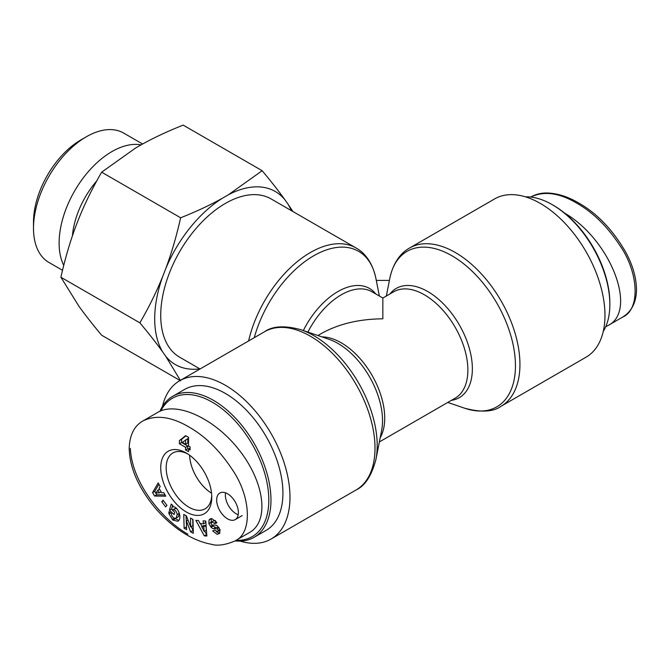 <?xml version="1.0" encoding="UTF-8"?>
<svg xmlns="http://www.w3.org/2000/svg" width="670" height="670" viewBox="0 0 670 670"><rect width="100%" height="100%" fill="white"/><g stroke="black" fill="none" stroke-linecap="round" stroke-linejoin="round"><path stroke-width="1" d="M211.553 493.179A32.101 18.534 60 0 1 189.635 455.223M160.859 410.852A79.872 46.113 60 0 1 252.088 444.068A79.872 46.113 60 0 1 236.041 540.313M235.036 540.891A81.413 47.001 -120 0 0 254.114 537.306A81.413 47.001 -120 0 0 254.114 443.306A81.413 47.001 -120 0 0 172.701 396.297A81.413 47.001 -120 0 0 159.971 411.229M172.701 396.297L184.652 389.404A81.413 47.001 60 0 1 266.065 436.405A81.413 47.001 60 0 1 266.065 530.414L254.114 537.306M211.553 493.195A32.11 18.542 60 0 1 189.627 455.215M190.062 449.913L188.546 449.034L188.546 451.655L185.59 449.947L185.59 447.326L179.434 443.774L179.434 440.558L185.59 435.659L188.546 437.368L188.546 446.002L190.062 446.882L190.062 449.913M163.061 500.189L166.947 505.381L165.641 506.93L161.746 501.738L163.061 500.189M216.645 522.382L216.879 522.843L214.852 523.555L211.77 521.922L211.134 523.697A1.231 0.712 -120 0 0 212.315 524.962L215.614 525.146A4.606 2.655 60 0 1 217.44 525.917L220.103 529.794L219.509 533.488L217.047 534.3L212.658 530.841L214.769 530.104L217.532 531.62L218.144 530.539A1.231 0.712 -120 0 0 216.921 528.865L213.688 528.68A4.606 2.655 60 0 1 211.083 527.215L208.864 523.521L209.082 519.928L210.079 518.99L211.678 518.505L216.645 522.382M163.765 492.685L165.766 496.185L154.552 496.034L152.584 492.592L158.162 482.919L160.197 486.47L159.05 488.288L161.612 492.76L163.765 492.685M203.136 520.85L205.749 521.034L206.854 536.025L204.283 535.841L195.849 520.347L198.496 520.531L200.095 523.58L203.429 523.814L203.136 520.85M186.352 515.816L190.69 526.938L190.498 518.086L193.002 519.459L193.312 533.303L190.64 531.846L186.411 521L186.603 529.635L184.099 528.261L183.789 514.418L186.352 515.816M174.116 514.543L169.426 510.264L171.235 504.091L172.961 505.657L172.885 506.822C178.254 506.202 182.592 519.041 177.768 521.26L172.935 520.113L168.999 513.84A5.678 3.275 60 0 1 169.016 511.654L171.595 513.84A2.303 1.332 -120 0 0 171.939 515.808C173.254 517.969 174.652 518.722 176.135 518.061L177.207 514.527C176.671 511.654 175.414 510.012 173.438 509.602L172.391 510.188L174.761 512.349L174.116 514.543M186.252 453.012A36.096 20.837 -120 0 0 160.733 467.786A36.096 20.837 -120 0 0 186.319 511.989A36.096 20.837 -120 0 0 211.779 497.098A36.096 20.837 -120 0 0 186.352 453.062A36.096 20.837 -120 0 0 186.252 453.012M238.394 512.583A15.36 8.869 60 0 1 235.212 519.61A15.36 8.869 60 0 1 219.852 510.741A15.36 8.869 60 0 1 219.852 493.011A15.36 8.869 60 0 1 231.686 497.123A15.36 8.869 60 0 1 238.394 512.583M234.852 541L249.516 532.533C269.248 521.486 264.868 483.422 240.17 451.354C215.765 419.127 177.123 400.836 157.752 412.36L143.179 420.81C134.369 425.701 129.704 434.838 129.193 448.222C129.477 461.563 133.657 475.114 141.722 488.891C148.33 500.096 156.035 509.862 164.853 518.178C180.062 532.558 195.439 541.234 210.983 544.191C217.172 546.134 225.095 545.087 234.76 541.05L234.852 541C252.716 533.345 251.049 496.772 232.348 469.67C219.651 450.416 205.196 436.195 188.974 427.008C171.487 416.69 156.219 414.621 143.179 420.81M225.539 492.835A15.36 8.869 -120 0 0 238.21 514.769M188.546 449.143L187.767 448.699L187.767 446.069L181.603 442.518L181.603 439.302L185.942 435.86M185.59 444.302L187.767 443.046L187.767 438.607L182.34 442.418L185.59 444.302L185.59 439.863M190.062 448.155L188.546 449.034M187.767 448.699L185.59 449.947M187.767 446.069L185.59 447.326M181.603 442.518L179.434 443.774M181.603 439.302L179.434 440.558M211.737 495.473A32.244 18.618 60 0 1 205.137 508.806A32.244 18.618 60 0 1 172.852 490.222A32.244 18.618 60 0 1 172.893 452.962A32.244 18.618 60 0 1 187.742 453.917M169.426 510.264L171.595 509.016L172.634 509.954M175.029 508.547L176.746 508.697M173.438 509.602L175.615 508.346M177.207 514.527L179.334 513.295M179.376 513.279L178.312 516.805L176.135 518.061M168.999 513.84L170.599 512.919M172.232 519.468L174.401 518.212L178.79 520.364M172.659 505.389L171.595 509.016M190.69 526.938L192.868 525.69L192.726 519.309M186.017 515.632L186.553 527.156M184.099 528.261L186.268 527.005M186.411 521L188.01 520.071M191.26 526.612L193.253 530.833M190.64 531.846L192.809 530.59M204.183 531.41L206.36 530.163L205.908 525.598L203.898 525.456L201.729 526.712L204.183 531.41L203.73 526.855L205.908 525.598M203.73 526.855L201.729 526.712M205.447 521.017L205.606 522.558L203.429 523.814M200.481 523.605L202.064 526.519M204.593 531.176L206.745 534.61M204.283 535.841L206.452 534.593M159.401 492.835L157.86 490.147L156.085 492.944L159.401 492.835L161.093 491.855M157.86 490.147L159.552 489.175M158.882 484.184L154.753 491.336L156.73 494.787L165.029 494.895M152.584 492.592L154.753 491.336M154.552 496.034L156.73 494.787M209.082 519.928L211.259 518.672L211.184 522.634M208.864 523.521L211.042 522.265M210.455 526.536L212.625 525.28L213.261 525.958A4.606 2.655 -120 0 0 215.866 527.424L219.023 527.6M211.083 527.215L213.261 525.958M220.145 529.911L219.701 530.372M212.742 531L213.571 530.523M217.047 534.3L219.919 533.027M216.243 531.712L219.216 533.044M213.948 520.674L215.413 520.548M214.852 523.555L216.703 522.491M161.746 501.738L163.472 500.741M376.297 280.42L389.404 280.42M248.587 340.963A91.396 52.771 120 0 1 356.08 247.992L271.057 198.906A91.396 52.771 120 0 0 196.905 227.482A91.396 52.771 120 0 0 161.244 324.473A91.396 52.771 120 0 0 179.661 357.202L200.054 368.977M501.009 406.288L586.032 357.202A91.396 52.771 -120 0 0 604.968 315.361A91.396 52.771 -120 0 0 565.07 223.386A91.396 52.771 -120 0 0 494.644 198.906L409.621 247.992A91.396 52.771 60 0 1 480.047 272.481A91.396 52.771 60 0 1 519.937 364.455A91.396 52.771 60 0 1 501.009 406.288C493.304 411.95 481.186 412.594 464.662 408.214A89.772 51.833 -120 0 0 515.305 360.728A89.772 51.833 -120 0 0 456.228 258.394A89.772 51.833 -120 0 0 389.781 278.511L386.339 296.023M379.362 441.94L455.148 398.181A61.439 35.477 -120 0 0 455.148 327.236A61.439 35.477 -120 0 0 393.709 291.768L382.846 298.033L382.846 318.811C359.011 319.037 338.534 323.937 321.407 333.509L317.923 335.519M240.203 541.109A91.396 52.771 -120 0 0 271.057 539.057A91.396 52.771 -120 0 0 289.984 497.215A91.396 52.771 -120 0 0 250.086 405.241A91.396 52.771 -120 0 0 179.661 380.753A91.396 52.771 -120 0 0 162.458 406.447M609.851 304.389L609.851 303.133A79.872 46.113 -120 0 0 553.37 205.313L552.289 204.685A81.413 47.001 60 0 1 609.851 304.389A81.413 47.001 60 0 1 603.235 331.508M525.489 196.854A81.413 47.001 60 0 1 552.289 204.685M564.617 213.11C610.68 239.768 638.125 311.031 607.941 325.595L605.722 326.726M86.329 136.78L80.903 139.921A67.034 38.701 120 0 0 33.5 222.021L33.5 228.286A74.713 43.14 -60 0 1 86.329 136.78A74.713 43.14 -60 0 1 123.69 133.087L142.601 144M262.163 170.716C271.258 181.578 278.879 191.31 285.035 199.92A99.93 57.695 120 0 0 228.277 194.844L262.163 170.716L183.178 125.114C167.45 131.362 153.514 137.886 141.387 144.678L135.549 148.053L101.656 172.182C92.569 187.876 84.939 203.37 78.784 218.663L75.861 226.184C70.074 241.694 65.082 258.712 60.895 277.238L78.784 306.022C84.939 314.632 92.569 324.364 101.656 335.226L180.088 380.51M165.674 268.829C171.47 253.327 176.461 236.309 180.64 217.784C196.369 211.536 210.305 205.012 222.44 198.22A99.93 57.695 120 0 0 165.674 268.829L162.76 276.35A99.93 57.695 120 0 0 162.76 352.035C156.596 343.434 148.975 333.694 139.879 322.84C148.975 307.145 156.596 291.651 162.76 276.35M291.257 210.564A99.93 57.695 120 0 0 287.958 204.065L292.924 211.527M180.64 380.828L165.674 356.189A99.93 57.695 120 0 0 199.861 368.868M285.035 199.92L287.958 204.065M222.44 198.22L228.277 194.844M165.674 356.189L162.76 352.035M62.528 270.312L48.977 262.489A74.713 43.14 -60 0 1 33.5 228.286M141.06 144.862A74.713 43.14 120 0 0 77.737 185.85A74.713 43.14 120 0 0 63.751 265.379M139.879 322.84L60.895 277.238M180.64 217.784L101.656 172.182M96.715 180.984A62.98 36.364 120 0 0 72.427 235.823M130.34 448.431C131.957 483.07 162.358 519.719 187.893 534.225M172.935 520.113L175.113 518.856M213.688 528.68L215.866 527.424M216.921 528.865L219.04 527.633M218.144 530.539L219.986 529.476M214.567 522.977L216.393 521.913M382.846 298.033L371.992 291.768A61.439 35.477 120 0 0 307.907 332.094M375.761 293.937A63.064 36.414 120 0 0 303.334 330.536M379.362 296.023L375.92 278.511A89.772 51.833 120 0 0 318.702 253.118A89.772 51.833 120 0 0 254.282 337.68M389.932 293.937A63.064 36.414 60 0 1 459.302 324.841A63.064 36.414 60 0 1 451.379 400.359M301.039 329.749L329.02 339.313A63.064 36.414 60 0 1 381.624 430.433L375.92 459.444A89.772 51.833 -120 0 0 301.039 329.749C284.842 325.335 272.724 325.98 264.684 331.667A91.396 52.771 60 0 1 335.109 356.155A91.396 52.771 60 0 1 375.007 448.13A91.396 52.771 60 0 1 356.08 489.971L271.057 539.057M380.183 437.761A61.439 35.477 -120 0 0 371.992 375.25A61.439 35.477 -120 0 0 321.952 336.893M622.505 317.178C631.609 311.617 636.274 302.463 636.5 289.708C636.282 277.104 632.48 264.223 625.085 251.074C612.288 229.316 596.811 213.278 578.645 202.951C567.699 196.553 557.097 193.236 546.846 192.994C541.008 192.943 535.707 194.258 530.942 196.938C543.99 190.766 559.257 192.834 576.728 203.144C592.908 212.298 607.33 226.46 619.985 245.63C638.761 272.707 640.537 309.448 622.606 317.119L607.941 325.595M235.212 519.61L242.197 515.573M175.012 508.555L172.843 509.811M178.254 516.838L176.084 518.094M219.676 530.38L217.507 531.637M213.973 520.649L211.804 521.905M356.08 247.992C363.877 252.213 372.403 261.627 375.92 278.511M447.778 402.444L464.662 408.214M409.621 247.992C401.816 252.213 393.298 261.627 389.781 278.511M375.92 459.444C371.641 475.683 365.024 485.851 356.08 489.971M264.684 331.667L179.661 380.753"/></g></svg>
